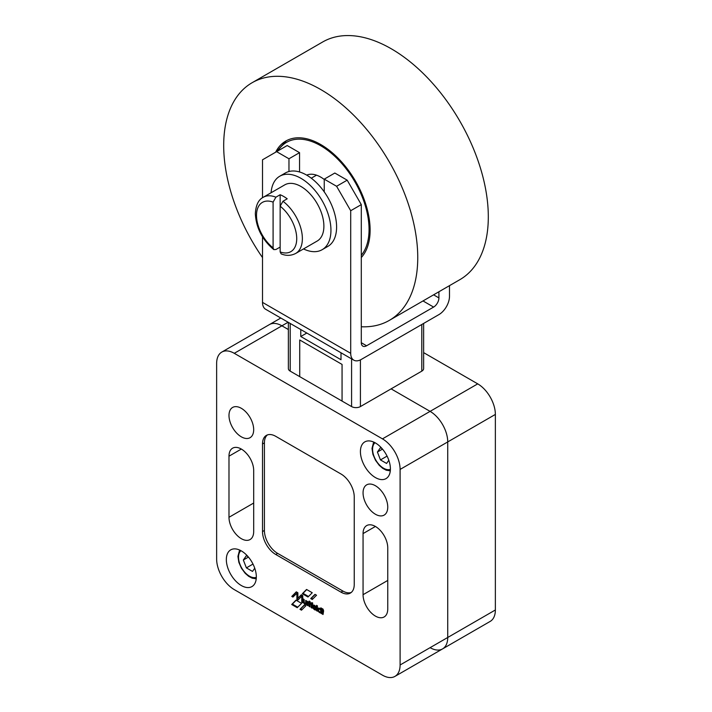 <?xml version="1.0" encoding="UTF-8"?>
<svg xmlns="http://www.w3.org/2000/svg" width="712" height="712" viewBox="0 0 712 712"><rect width="100%" height="100%" fill="white"/><g stroke="black" fill="none" stroke-linecap="round" stroke-linejoin="round"><path stroke-width="1.07" d="M306.712 175.134A29.94 17.284 60 0 1 320.72 177.11A29.94 17.284 60 0 1 324.245 179.486M275.633 152.217A69.856 40.335 60 0 1 285.788 141.056A69.856 40.335 60 0 1 339.624 159.773A69.856 40.335 60 0 1 370.115 230.074A69.856 40.335 60 0 1 361.296 257.513M252.11 82.725L322.678 41.981A137.22 79.219 60 0 1 428.41 78.747A137.22 79.219 60 0 1 488.307 216.831A137.22 79.219 60 0 1 459.89 279.647L389.322 320.391A137.22 79.219 -120 0 0 417.748 257.575A137.22 79.219 -120 0 0 357.851 119.483A137.22 79.219 -120 0 0 252.11 82.725A137.22 79.219 -120 0 0 223.693 145.533A137.22 79.219 -120 0 0 262.505 257.575M361.296 326.755A137.22 79.219 -120 0 0 389.322 320.391M318.478 611.474A2.617 1.513 60 0 1 318.317 608.199A2.617 1.513 60 0 1 320.765 609.454L320.792 607.834L321.699 608.36L321.699 613.682L320.836 612.774A2.617 1.513 60 0 1 318.478 611.474M318.718 608.084A2.617 1.513 -120 0 0 318.584 609.775M360.414 451.604A21.209 12.246 60 0 1 364.802 441.894A21.209 12.246 60 0 1 381.142 447.572A21.209 12.246 60 0 1 390.399 468.914A21.209 12.246 60 0 1 386.011 478.624A21.209 12.246 60 0 1 369.67 472.937A21.209 12.246 60 0 1 360.414 451.604M226.336 559.561A21.209 12.246 60 0 1 230.733 549.86A21.209 12.246 60 0 1 247.073 555.538A21.209 12.246 60 0 1 256.329 576.88A21.209 12.246 60 0 1 251.932 586.59A21.209 12.246 60 0 1 235.592 580.903A21.209 12.246 60 0 1 226.336 559.561M228.988 415.443A17.462 10.084 60 0 1 232.602 407.451A17.462 10.084 60 0 1 246.058 412.123A17.462 10.084 60 0 1 253.686 429.701A17.462 10.084 60 0 1 250.063 437.693A17.462 10.084 60 0 1 236.607 433.021A17.462 10.084 60 0 1 228.988 415.443M363.058 492.846A17.462 10.084 60 0 1 366.671 484.854A17.462 10.084 60 0 1 380.128 489.536A17.462 10.084 60 0 1 387.755 507.113A17.462 10.084 60 0 1 384.133 515.105A17.462 10.084 60 0 1 370.676 510.424A17.462 10.084 60 0 1 363.058 492.846M253.686 531.553A17.462 10.084 60 0 1 250.063 539.554A17.462 10.084 60 0 1 236.607 534.872A17.462 10.084 60 0 1 228.988 517.295L228.988 456.187A17.462 10.084 60 0 1 232.602 448.186A17.462 10.084 60 0 1 246.058 452.868A17.462 10.084 60 0 1 253.686 470.445L253.686 531.553M387.755 608.965A17.462 10.084 60 0 1 384.133 616.957A17.462 10.084 60 0 1 370.676 612.276A17.462 10.084 60 0 1 363.058 594.698L363.058 533.591A17.462 10.084 60 0 1 366.671 525.598A17.462 10.084 60 0 1 380.128 530.271A17.462 10.084 60 0 1 387.755 547.848L387.755 608.965M320.453 611.866A1.549 0.899 -120 0 0 320.774 611.154A1.549 0.899 -120 0 0 320.097 609.597A1.549 0.899 -120 0 0 318.905 609.178A1.549 0.899 -120 0 0 318.584 609.89A1.549 0.899 -120 0 0 319.261 611.448A1.549 0.899 -120 0 0 320.453 611.866L321.157 611.457A1.549 0.899 -120 0 0 321.477 610.745A1.549 0.899 -120 0 0 320.952 609.365M320.186 608.76A1.549 0.899 -120 0 0 319.608 608.778L318.905 609.178M248.435 557.069L243.335 560.006L246.388 555.663L248.052 556.615M252.991 564.073L246.388 567.882L243.335 560.006M254.745 568.221L252.502 571.416L246.388 567.882M382.504 449.103L377.413 452.04L380.466 447.697L382.122 448.649M387.07 456.107L380.466 459.916L377.413 452.04M388.814 460.255L386.572 463.45L380.466 459.916M315.105 606.802L314.935 606.615A1.468 0.845 -120 0 0 313.752 606.152A1.468 0.845 -120 0 0 313.476 607.149L315.683 606.464M315.033 605.743A1.468 0.845 -120 0 0 314.455 605.752L313.752 606.152M267.383 434.934A18.708 10.805 -120 0 0 264.41 442.864L264.41 530.458A18.708 10.805 -120 0 0 277.635 553.375L342.908 591.058A18.708 10.805 -120 0 0 351.265 592.446M302.013 609.668L300.687 608.902L304.522 605.075M315.202 594.458L311.429 598.187L312.782 598.97M322.883 609.009L323.07 613.699M317.232 605.725L317.41 610.407M312.123 607.345L311.625 603.358M312.034 602.699A1.664 0.961 -120 0 0 311.99 602.886L311.278 603.295A1.664 0.961 60 0 1 311.607 602.761A1.664 0.961 60 0 1 312.675 603.011L312.114 608.137L311.224 607.603L311.278 603.295M311.936 603.171L311.224 603.589L311.99 602.886M308.011 604.96L307.815 601.613M301.514 594.876L297.865 598.24L301.327 594.76L302.769 595.597L302.76 602.753L301.763 602.174L301.772 596.14L297.972 599.985L296.886 599.362L296.886 593.256L292.935 597.074L291.795 596.425L296.299 591.841L297.874 592.758L297.865 598.24M296.486 591.957L292.507 596.015L293.46 596.567M296.886 593.256L297.589 592.847L297.589 598.952L298.488 599.468M301.772 596.14L302.484 595.73L302.76 601.934M306.107 602.895A1.059 0.614 -120 0 0 306.151 602.868A1.059 0.614 -120 0 0 306.196 602.841A1.762 1.015 -120 0 0 306.391 602.147L306.391 600.786M304.202 602.13A1.976 1.139 -120 0 1 303.971 601.151L303.971 599.388M305.003 603.269A1.976 1.139 -120 0 0 305.101 603.349A1.744 1.006 -120 0 0 306.267 603.776M306.578 604.123L305.733 604.087A1.744 1.006 60 0 1 305.653 604.141A1.744 1.006 60 0 1 304.389 603.758A1.976 1.139 60 0 1 303.267 601.56L303.294 598.997L304.158 599.531L304.158 601.8A1.504 0.872 -120 0 0 304.389 602.672A1.059 0.614 -120 0 0 305.448 603.278A1.059 0.614 -120 0 0 305.484 603.251A1.762 1.015 -120 0 0 305.688 602.557L305.697 600.394L306.552 600.875L306.578 604.906L305.733 604.087L306.445 603.678M310.014 606.117L309.836 601.435M313.511 605.067A2.554 1.477 -120 0 0 313.44 606.864M313.672 607.443A2.554 1.477 -120 0 0 313.778 607.648A2.999 1.727 -120 0 0 314.152 608.244M314.837 608.982A2.999 1.727 -120 0 0 315.247 609.294A2.456 1.415 -120 0 0 316.164 609.597A2.456 1.415 60 0 1 315.879 609.89A2.456 1.415 60 0 1 314.544 609.703A2.999 1.727 60 0 1 313.075 608.057A2.554 1.477 60 0 1 313.111 605.173A2.554 1.477 60 0 1 313.28 605.102A2.946 1.7 60 0 1 315.567 606.321A2.243 1.29 60 0 1 316.199 607.407L314.241 608.618A0.899 0.516 -120 0 0 314.419 608.769A2.358 1.362 -120 0 0 315.736 608.965A2.358 1.362 -120 0 0 315.914 608.822L316.164 609.623M314.019 608.324L316.164 607.336M319.911 611.893A2.617 1.513 -120 0 0 321.548 612.365L321.699 612.899M321.495 608.199L320.792 609.454L321.495 609.045M306.747 589.563L303.027 593.336L308.492 596.487M297.741 607.185L292.401 604.096L296.183 600.252M234.275 589.607A24.947 14.4 60 0 1 216.635 559.053L216.635 363.503A24.947 14.4 60 0 1 221.806 352.075A24.947 14.4 60 0 1 234.275 353.312L382.46 438.868A24.947 14.4 60 0 1 400.1 469.422L400.1 664.981A24.947 14.4 60 0 1 394.938 676.4A24.947 14.4 60 0 1 382.46 675.163L234.275 589.607M430.093 647.662A24.947 14.4 60 0 0 442.57 648.899L490.194 621.398A24.947 14.4 -120 0 0 495.365 609.979L447.732 637.48L447.732 441.921A24.947 14.4 -120 0 0 430.093 411.367L391.102 388.859L430.093 411.367A24.947 14.4 60 0 1 447.732 441.921L447.732 637.48A24.947 14.4 60 0 1 442.57 648.899A24.947 14.4 -120 0 0 447.732 637.48L400.1 664.981M354.238 584.516A18.708 10.805 60 0 1 350.357 593.078A18.708 10.805 60 0 1 341.003 592.153L275.731 554.47A18.708 10.805 60 0 1 262.505 531.553L262.505 443.959A18.708 10.805 60 0 1 266.377 435.397A18.708 10.805 60 0 1 275.731 436.322L341.003 474.005A18.708 10.805 60 0 1 354.238 496.923L354.238 584.516M305.84 605.841L301.496 610.184L299.983 609.312L304.335 604.969L305.84 605.841M300.687 608.902L299.983 609.312M312.265 599.486L310.717 598.587L315.015 594.351L316.546 595.232L312.265 599.486M311.429 598.187L310.717 598.587M322.171 608.644L323.052 609.107L323.613 610.825L323.061 614.492L322.171 613.958L322.207 608.627M316.529 605.36L317.41 605.868L317.401 611.207L316.529 610.673L316.564 605.342M308.599 602.904A0.952 0.552 -120 0 0 308.011 603.331L308.011 605.734L307.103 605.209L307.112 601.248L308.073 601.943A1.13 0.65 60 0 1 308.109 601.916A1.13 0.65 60 0 1 308.777 602.041L308.803 602.779M292.507 596.015L291.795 596.425M297.589 598.952L296.886 599.362M302.475 601.774L301.763 602.174M306.391 602.147L305.688 602.557M306.196 602.841L305.484 603.251M303.971 601.151L303.267 601.56M305.101 603.349L304.389 603.758M310.049 603.803L310.005 606.891L309.124 606.384L309.124 601.062L310.023 601.578L310.548 603.242L310.539 604.07L310.049 603.803L310.548 603.5M313.778 607.648L313.075 608.057M315.247 609.294L314.544 609.703M312.257 592.749L307.976 597.003L302.324 593.746L306.552 589.456L312.257 592.749M303.027 593.336L302.324 593.746M301.577 603.367L297.224 607.701L291.697 604.506L295.987 600.136L301.577 603.367M292.401 604.096L291.697 604.506M288.111 322.233L281.908 325.811A24.947 14.4 -120 0 0 269.43 324.583A24.947 14.4 60 0 1 281.908 325.811L288.369 329.549L281.908 325.811L234.275 353.312M299.725 339.971L342.063 364.419L342.063 401.087L299.725 376.639L299.725 339.971L342.063 364.419L342.063 401.087L351.586 406.579A6.239 3.604 0 0 0 360.414 406.579L421.798 371.139A6.239 3.604 0 0 0 423.631 368.594L423.631 323.435M280.145 247.073L275.909 249.52L273.782 249.609L273.088 247.838L273.088 202.119L275.909 197.188L280.145 194.741A32.432 18.726 60 0 1 287.203 198.817L282.967 201.256L280.145 206.195L280.145 251.915L281.16 253.873C286.099 255.964 290.932 255.831 295.658 253.472A32.432 18.726 -120 0 0 302.369 238.627A32.432 18.726 -120 0 0 282.967 201.256M275.909 197.188A32.432 18.726 -120 0 0 263.218 197.295L284.747 184.871A32.432 18.726 60 0 1 309.738 193.566A32.432 18.726 60 0 1 323.889 226.202A32.432 18.726 60 0 1 317.178 241.048L295.658 253.472M279.754 176.229L285.396 172.971A42.408 24.484 60 0 1 288.965 171.512A42.408 24.484 60 0 1 324.245 191.884A42.408 24.484 60 0 1 336.598 227.021A42.408 24.484 60 0 1 327.814 246.432L322.162 249.69A42.408 24.484 -120 0 0 330.947 230.279A42.408 24.484 -120 0 0 312.435 187.594A42.408 24.484 -120 0 0 279.754 176.229A42.408 24.484 -120 0 0 271.076 192.765M341.003 352.778L341.003 359.729L300.784 336.509L300.784 329.549M306.81 333.029L300.784 336.509M288.369 322.385L288.369 368.594A6.239 3.604 0 0 0 290.202 371.139L299.725 376.639M353.811 360.165L265.603 309.239A14.97 8.642 -60 0 1 262.505 302.386L350.704 353.312A14.97 8.642 120 0 0 353.811 360.165A14.97 8.642 120 0 0 361.296 359.427L438.912 314.606A14.97 8.642 120 0 0 449.495 296.281L449.495 285.645M438.912 291.76L438.912 297.91A7.485 4.325 -60 0 1 433.617 307.077L366.582 345.774A7.485 4.325 -60 0 1 362.844 346.148A7.485 4.325 -60 0 1 361.296 342.721L361.296 204.611L347.18 180.163L334.827 173.034L324.245 179.148L324.245 191.884M299.547 171.975L299.547 152.662L287.203 145.533L262.505 159.8L262.505 197.749M350.704 353.312L350.704 210.716L336.598 186.277L324.245 179.148M336.598 186.277L347.18 180.163M350.704 210.716L361.296 204.611M262.505 236.838L262.505 302.386M288.965 171.512L288.965 158.776L276.612 151.647M288.965 158.776L299.547 152.662M303.508 248.942A42.408 24.484 -120 0 0 322.162 249.69M280.145 251.915A28.444 16.421 -120 0 0 296.726 238.627A28.444 16.421 -120 0 0 280.145 206.195L280.145 194.741M495.365 609.979L495.365 414.428A24.947 14.4 -120 0 0 477.725 383.866L423.631 352.636M277.929 150.891A68.361 39.463 60 0 1 320.72 145.738A68.361 39.463 60 0 1 363.182 199.405A68.361 39.463 60 0 1 361.296 255.314M253.686 503.037L228.988 517.295M241.332 449.058L228.988 456.187M387.755 580.44L363.058 594.698M375.402 526.462L363.058 533.591M375.01 442.722A15.468 8.927 -120 0 0 372.581 449.254A15.468 8.927 -120 0 0 378.811 464.251A15.468 8.927 -120 0 0 390.399 469.368M240.941 550.688A15.468 8.927 -120 0 0 238.511 557.22A15.468 8.927 -120 0 0 244.732 572.208A15.468 8.927 -120 0 0 256.32 577.325M315.532 606.268L314.935 606.615M315.719 606.517L315.113 606.864L315.719 606.517M495.365 414.428L400.1 469.422M342.908 591.058L341.003 592.153M264.41 442.864L262.505 443.959M264.41 530.458L262.505 531.553M277.635 553.375L275.731 554.47M322.883 613.548L322.171 613.958M322.91 613.602L322.207 614.011M317.232 610.264L316.529 610.673M317.267 610.326L316.564 610.727M311.625 603.865L310.913 604.274M311.651 603.918L310.948 604.328M311.901 604.061L311.197 604.47M311.936 604.123L311.224 604.524M311.936 607.194L311.224 607.603M311.963 607.247L311.26 607.656M312.648 604.746L312.159 605.031M307.815 604.808L307.103 605.209M307.842 604.862L307.139 605.271M306.463 603.705L305.76 604.105M306.463 604.025L305.76 604.435M306.498 604.079L305.795 604.488M309.827 605.974L309.124 606.384M309.862 606.028L309.159 606.437M320.863 612.792L321.566 612.382L320.836 612.774M321.566 612.783L320.863 613.192M321.593 612.845L320.889 613.246M477.725 383.866L382.46 438.868M273.088 202.119A28.444 16.421 -120 0 0 256.507 215.407A28.444 16.421 -120 0 0 273.088 247.838M421.798 371.139L421.798 324.494M360.414 406.579L360.414 359.889M351.586 406.579L351.586 358.884M290.202 371.139L290.202 323.444M433.59 294.83L438.912 297.91M423.008 300.945L433.617 307.077M361.296 342.721L366.582 345.774M276.452 151.745L286.358 140.736M373.667 442.054L372.002 448.444L372.919 454.336L375.473 460.237L379.256 465.337L382.718 468.345L386.216 470.196L390.301 470.863M239.597 550.02L237.924 556.41L238.84 562.302L241.404 568.194L245.186 573.302L248.648 576.311L252.146 578.162L256.231 578.82M442.57 648.899L394.938 676.4M312.648 604.728L312.132 605.022M312.702 603.536L312.239 603.803M308.803 602.557L308.207 602.904M306.151 602.868L305.448 603.278M314.722 607.914L314.01 608.324M280.804 318.015L221.806 352.075M263.218 197.295C258.456 199.698 255.822 205.19 255.332 213.778C256.169 227.965 262.319 239.908 273.782 249.609M316.52 175.17L311.278 178.196"/></g></svg>

